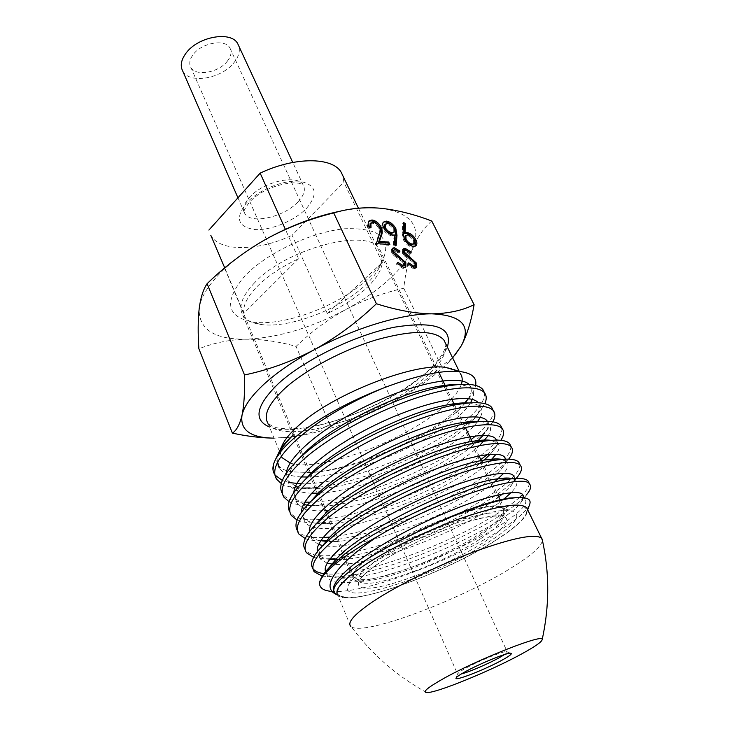 <?xml version="1.0" encoding="UTF-8"?>
<svg xmlns="http://www.w3.org/2000/svg" width="729" height="729" viewBox="0 0 729 729"><rect width="100%" height="100%" fill="white"/><g stroke="black" fill="none" stroke-linecap="round" stroke-linejoin="round"><path stroke-width="0.55" stroke-dasharray="3.65 2.73" d="M368.847 566.205C357.374 574.179 350.512 580.566 348.28 585.378C336.962 608.542 439.377 574.917 490.508 540.836C516.989 523.376 523.458 513.271 509.926 510.528C489.296 507.083 406.49 539.414 368.847 566.205M371.498 556.437C361.274 563.617 355.132 569.431 353.064 573.878L353.164 578.78C360.846 590.053 440.872 561.594 481.623 534.239C499.839 522.201 507.439 513.69 504.441 508.696L498.417 506.509C479.327 503.302 405.452 532.052 371.662 556.318M254.576 282.779C242.101 295.983 238.164 306.736 242.775 315.046C245.873 319.995 251.76 323.111 260.417 324.396C288.283 328.916 339.286 309.725 364.965 285.504C371.553 279.417 376.31 273.457 379.226 267.625C382.707 260.508 382.88 254.457 379.745 249.482C369.43 226.956 286.725 247.869 254.576 282.779M245.154 275.608C223.639 301.141 226.026 316.586 252.325 321.954C283.253 326.966 339.04 305.989 367.316 279.253C374.569 272.537 379.818 265.93 383.062 259.442C391.828 237.791 379.044 227.566 344.708 228.769C311.666 231.813 266.814 252.954 245.154 275.608M290.197 463.043C317.37 472.319 396.33 444.326 436.662 412.45C450.094 402.062 458.331 392.685 461.366 384.338M459.243 371.425L460.363 373.722C457.848 370.332 452.909 368.218 445.556 367.38M278.205 465.102C280.701 468.902 285.868 471.18 293.687 471.936L310.363 472.465C348.508 470.187 409.898 445.392 445.574 419.266L464.236 403.438M468.483 398.672C472.447 393.797 474.825 389.386 475.627 385.441M529.09 483.099C529.445 485.97 527.286 489.77 522.62 494.499M519.467 497.488C513.262 503.01 504.814 509.042 494.144 515.576C444.954 546.167 356.545 578.471 324.004 573.65M322.273 576.192L337.099 576.949C375.818 574.862 451.406 545.593 495.501 518.428C510.063 509.535 520.333 501.725 526.311 495.009L519.932 503.848C500.021 528.042 394.216 575.919 347.113 578.024C336.269 578.698 329.38 577.149 326.446 573.377L325.571 571.645M484.366 392.557C485.523 402.071 475.144 414.437 453.219 429.663C412.596 458.031 340.935 484.867 301.068 483.774M465.476 427.695C435.359 454.723 361.529 486.525 318.354 488.658L310.007 487.938C350.831 485.751 416.541 459.935 454.85 433.09C465.047 426 472.957 419.266 478.561 412.887L484.812 403.638M493.086 410.217C494.134 416.687 488.348 425.235 475.745 435.86M471.171 439.541L461.311 446.658C420.843 474.506 350.193 501.652 310.107 502.181M289.094 501.716C295.008 504.741 303.683 505.917 315.11 505.252C355.679 503.165 423.394 476.702 462.787 449.757C473.814 442.275 482.197 435.268 487.947 428.716L492.868 421.809M501.916 428.087C502.6 436.762 491.747 448.599 469.367 463.58C413.954 501.543 304.44 535.432 289.996 512.177L291.345 515.503M297.067 520.05C302.553 522.465 310.344 523.386 320.432 522.802C360.746 520.734 430.338 493.615 470.816 466.615L480.821 459.607M487.209 454.604L497.397 444.836L500.841 440.298M510.856 446.184C511.293 454.413 500.185 465.922 477.531 480.703C437.71 506.664 370.578 533.254 329.891 537.073M325.845 540.599C365.685 538.549 437.218 510.801 478.944 483.682C491.701 475.463 501.033 467.982 506.956 461.247L508.642 459.161M519.914 464.528C520.105 472.292 508.733 483.464 485.778 498.035C429.017 534.822 318.755 570.442 305.196 549.575L306.499 552.782M313.616 557.293C318.163 558.624 324.095 559.079 331.394 558.642C370.806 556.591 444.335 528.051 487.172 500.951C500.841 492.367 510.646 484.703 516.588 477.96L510.382 486.507L502.591 493.888M289.486 482.625L282.333 480.447M274.988 475.253L274.286 473.777C272.901 469.276 273.575 463.926 276.318 457.73M281.294 483.591C286.233 486.498 293.304 488.011 302.508 488.12M304.868 502.135C293.532 501.689 286.087 498.928 282.542 493.843L283.918 497.214M323.075 537.555C309.843 538.084 301.332 535.815 297.541 530.758L298.872 534.02M305.223 538.576C309.205 540.061 314.381 540.79 320.76 540.754M496.804 539.524C513.435 528.807 523.313 520.087 526.42 513.353C529.363 502.518 511.439 502.91 472.656 514.51C435.45 526.438 387.546 549.374 360.955 567.855C336.698 585.423 331.34 595.247 344.881 597.324C369.448 600.723 452.044 568.766 496.804 539.524M529.555 504.741C526.356 511.485 515.941 520.369 498.281 531.377C449.246 562.341 358.923 595.903 329.508 591.146L344.881 597.324M337.217 594.928L333.928 591.784M345.756 309.561C362.24 300.603 376.492 290.716 388.502 279.89C400.449 269.028 408.614 258.376 413.006 247.933C408.477 259.706 405.397 273.147 403.766 288.256C383.408 292.785 364.072 299.892 345.756 309.561C327.594 319.685 311.028 331.977 296.065 346.421C279.234 341.609 262.476 339.204 245.782 339.213C277.585 337.892 310.909 328.004 345.756 309.561M274.058 438.147L288.629 437.364C320.204 433.381 353.674 422.301 389.04 404.148C414.418 390.817 434.475 376.647 449.201 361.639L452.627 357.893M271.744 438.102L288.611 437.364C304.358 435.295 318.126 431.012 329.9 424.524C350.166 420.633 369.876 413.844 389.04 404.148C408.03 393.933 425.481 381.249 441.373 366.104L451.843 358.495L454.367 355.834M265.638 239.367C226.983 260.873 201.031 289.149 199.154 308.877C198.744 329.344 214.28 339.459 245.782 339.213C229.453 339.678 213.816 342.867 198.88 348.799M431.759 221.033C423.996 227.639 417.744 236.606 413.006 247.933C421.444 225.735 410.573 212.494 380.392 208.221C369.038 207.209 355.925 208.148 341.044 211.018M282.187 445.401C280.337 449.647 280.036 453.247 281.294 456.199M277.931 454.495C276.409 458.577 276.428 461.986 277.977 464.719M329.9 424.524L296.065 346.421M441.373 366.104L403.766 288.256M415.503 246.047L412.614 247.249C408.905 246.648 405.834 244.179 403.392 239.85L402.226 233.298L402.727 223.302L403.602 222.482M402.727 223.302L403.529 223.867M412.614 247.249L413.498 246.438M403.392 239.85L404.276 239.03M413.407 244.297L413.37 240.579C411.575 237.654 409.406 236.032 406.864 235.731L405.169 236.114M413.37 240.579L414.254 239.759M406.864 235.731L407.748 234.911M395.373 244.908L395.273 246.238L396.157 245.409M395.273 246.238L393.305 244.98L394.189 244.151M393.305 244.98L394.07 235.832L394.945 235.002M394.07 235.832L392.12 235.877L392.995 235.048M392.12 235.877C388.357 235.294 385.249 232.861 382.798 228.569L383.673 227.73M382.798 228.569C381.613 226.072 381.549 224.195 382.597 222.928L383.226 222.409M393.305 232.925L393.186 229.216C391.4 226.282 389.204 224.641 386.607 224.304L384.684 224.769M386.607 224.304L387.482 223.475M393.186 229.216L394.07 228.387M388.521 244.37L388.967 245.281L375.462 244.479L378.488 235.166C379.572 233.371 379.663 231.066 378.752 228.25C377.011 225.279 374.824 223.603 372.173 223.202L373.048 222.354M372.173 223.202L370.204 223.666M369.813 227.32L370.159 228.259L371.034 227.412M370.159 228.259L368.355 228.131L369.238 227.284M368.355 228.131C367.079 225.352 366.997 223.229 368.127 221.762L368.746 221.242M388.967 245.281L389.851 244.443M375.462 244.479L376.355 243.641M378.488 235.166L379.372 234.328M378.752 228.25L379.627 227.412M405.242 267.452L403.028 268.482L403.93 267.661M403.028 268.482L396.221 264.098L397.979 262.358M396.221 264.098L397.077 263.187M403.565 265.994L403.547 263.415L404.449 262.595M403.547 263.415L402.08 261.529L402.982 260.7M402.08 261.529L393.97 255.651L394.863 254.822M393.97 255.651L391.683 252.708L392.576 251.879M391.683 252.708L391.582 249.108L392.193 248.68M399.073 251.979L398.417 253.018L399.31 252.188M398.417 253.018L394.189 250.43L395.082 249.6M394.189 250.43L393.131 250.685M393.113 252.817L395.829 255.597M401.533 259.497L404.477 262.668M415.904 267.908L413.744 268.91L414.646 268.099M413.744 268.91L407.028 264.563L407.93 263.743M407.028 264.563L408.759 262.841M414.245 266.459L414.209 263.889L415.111 263.078M414.209 263.889L412.751 262.012L413.653 261.201M412.751 262.012L404.741 256.189L405.634 255.369M404.741 256.189L402.481 253.282L403.374 252.462M402.481 253.282L402.362 249.692L402.973 249.272M409.734 252.544L409.087 253.583L409.98 252.763M409.087 253.583L404.914 251.022L405.807 250.202M404.914 251.022L403.893 251.268M403.811 253.245L406.062 255.733M406.026 255.761L406.837 256.316M411.83 259.715L415.202 263.269M523.55 497.661L519.932 503.848M514.565 477.75C514.865 480.028 513.471 482.944 510.382 486.507M498.764 496.905C464.883 523.13 382.251 557.658 341.081 559.653L337.609 559.781M329.608 559.398C324.113 558.696 320.423 557.011 318.527 554.341L317.388 551.598M505.616 459.17C506.126 461.84 504.559 465.284 500.914 469.494C479.381 495.556 382.862 539.496 335.176 541.538L326.091 541.547M325.827 541.538C318.163 541.009 313.124 539.004 310.7 535.533L309.388 531.723M496.513 440.106C497.779 443.259 496.112 447.488 491.519 452.791L490.125 454.34M483.956 460.172C453.329 487.054 372.756 521.645 329.435 523.668L316.723 523.386M316.614 523.376C309.807 522.511 305.26 520.369 302.972 516.961L301.56 512.013M487.346 421.298C489.405 424.715 487.974 429.408 483.072 435.386M477.595 441.163C449.456 468.437 368.592 503.976 323.794 506.044L307.164 505.224M303.674 504.322L295.354 498.627L293.887 492.467M468.592 402.973C474.47 403.365 478.415 404.759 480.438 407.137L478.169 402.736C481.313 406.828 479.6 412.66 473.03 420.232L471.918 421.471M470.752 422.711L465.895 427.331M318.354 488.658C310.189 489.15 303.41 488.64 298.024 487.154M295.5 486.316L287.827 480.52L286.36 473.094M468.984 384.393L469.604 385.049C472.246 388.42 471.809 392.949 468.3 398.654M464.902 403.356L463.772 404.686C440.143 432.671 359.297 470.096 310.955 472.52L293.687 471.936M520.078 497.479L525.017 499.274C532.316 507.083 490.735 534.84 440.489 556.09C390.325 577.505 337.172 589.761 328.378 578.197C326.419 575.5 326.929 571.718 329.909 566.861M512.779 478.698L515.877 480.375C518.146 482.972 516.551 487.072 511.084 492.676M503.967 499.01C469.102 527.75 369.166 568.365 332.67 564.173M327.157 563.225L320.423 559.107C318.117 555.808 319.01 551.142 323.111 545.101M501.989 459.407L506.855 461.721C509.07 464.291 508.031 468.136 503.721 473.258M494.417 482.097C458.468 512.35 357.073 552.573 322.747 545.529M318.673 544.481L312.568 540.244C309.962 536.389 311.192 530.931 316.268 523.85M491.054 440.352L497.943 443.296C500.112 445.866 499.483 449.52 496.039 454.276M491.082 459.963C457.092 496.139 319.603 547.105 304.804 521.618C301.879 517.116 303.565 510.719 309.852 502.445M479.928 421.544C484.421 422.018 487.491 423.212 489.141 425.107C491.273 427.668 490.963 431.194 488.193 435.669M479.591 445.592C445.51 478.734 335.941 521.299 304.312 508.459M302.316 507.603L297.14 503.229C293.887 498.016 296.074 490.644 303.701 481.104M480.438 407.137C482.552 409.707 482.489 413.124 480.256 417.389M477.404 421.79C457.083 449.784 365.894 492.111 317.325 493.15M311.666 493.187C300.321 492.877 292.967 490.17 289.577 485.077C285.968 479.099 288.73 470.679 297.86 459.799M457.083 384.639C464.491 384.903 469.412 386.488 471.845 389.386C473.941 391.965 474.087 395.309 472.31 399.419M470.506 402.827C454.012 431.44 358.868 476.884 307.674 477.03M301.35 476.93C290.115 476.31 282.761 473.312 279.28 467.945M277.64 462.168C277.439 454.832 282.679 445.711 293.368 434.803M372.282 555.088C357.228 565.795 351.168 573.176 354.103 577.213L356.609 578.799C371.836 584.95 443.159 558.359 480.311 533.491C495.164 523.704 502.901 516.123 503.511 510.756L502.655 508.386C497.688 496.586 411.338 526.885 372.282 555.088M327.303 313.525L382.361 262.467C381.449 270.587 375.872 279.371 365.648 288.83C355.26 298.234 342.475 306.462 327.303 313.525L292.083 235.276L343.86 182.204L342.912 175.899M298.562 258.749L243.823 313.406C242.739 305.788 247.195 296.803 257.191 286.451C267.643 276.045 281.43 266.805 298.562 258.749L285.376 229.343M243.823 313.406L224.742 267.898M354.103 577.213L210.818 235.321C219.912 252.143 258.576 251.186 292.083 235.276M382.361 262.467L343.86 182.204M426.647 692.55C396.558 675.901 371.489 654.004 351.424 626.849L350.585 626.156L337.791 595.019C347.605 608.478 446.23 573.003 497.233 539.433C517.59 526.283 527.714 516.369 527.605 509.671M351.424 626.849C364.391 636.062 460.117 599.994 510.847 568.183C531.058 555.708 541.583 546.422 542.422 540.326M504.568 654.533C506.773 653.038 507.648 652.1 507.184 651.726L506.418 651.58C502.399 651.289 477.641 661.467 465.075 668.621C460.573 671.154 458.076 672.903 457.602 673.86L461.384 673.942M227.393 61.108C231.111 56.279 231.959 51.923 229.936 48.023C225.443 38.582 201.632 42.729 193.139 54.629C189.658 59.359 188.875 63.569 190.788 67.287C195.399 76.827 218.718 72.754 227.393 61.108M182.687 70.968C189.212 84.436 221.898 78.714 234.173 62.384C238.811 56.488 240.324 50.948 238.702 45.781M447.342 347.068C443.761 355.943 435.605 365.539 422.884 375.845C381.267 410.381 298.58 438.831 269.475 427.012M445.419 343.131C447.588 345.71 441.327 361.028 421.599 376.374L409.643 385.222L396.066 393.833L381.294 401.934L365.739 409.315L349.838 415.767L334.055 421.107L318.837 425.162L303.173 428.014L287.463 428.998L277.056 427.859L272.956 426.629L267.962 423.339C281.303 446.43 376.51 418.264 421.553 380.529C439.551 365.885 447.551 353.529 445.574 343.45M402.226 233.298L403.11 232.478M397.797 258.358L398.69 257.537M408.522 258.877L409.416 258.066M376.857 564.538C348.754 583.792 354.148 592.75 382.971 586.007C411.475 579.509 456.554 559.918 483.956 542.203C511.685 524.443 515.613 511.603 487.09 516.879C458.997 521.864 404.531 545.356 376.857 564.538M480.639 538.685C494.964 529.309 502.418 522.082 502.992 517.025C501.816 510.391 486.735 511.667 457.73 520.852C430.165 530.083 396.412 546.431 376.875 559.927C359.698 572.165 354.586 579.692 361.529 582.507C375.945 588.285 444.79 562.533 480.639 538.685M298.061 201.796C284.246 217.187 250.412 224.787 244.744 213.387C242.402 209.013 243.96 203.71 249.418 197.468C262.887 181.612 297.869 173.812 303.246 185.102C305.743 189.786 304.02 195.354 298.061 201.796M306.435 208.403C318.573 193.96 316.459 184.938 300.093 181.33C284.028 179.462 258.093 190.014 246.174 203.309C234.902 218.244 237.791 226.983 254.822 229.535C270.796 230.619 294.398 220.923 306.435 208.403M353.064 573.878L348.28 585.378M242.775 315.046L353.164 578.78M260.417 324.396L252.325 321.954M526.42 513.353L527.696 509.844M449.201 361.639L451.843 358.495M267.962 423.339L281.412 456.035M379.226 267.625L383.062 259.442M379.745 249.482L438.858 372.364M445.547 386.27L451.761 399.191M454.577 405.042L462.97 422.492M463.043 422.647L465.357 427.449M472.091 441.446L479.017 455.844M481.322 460.655L497.798 494.891M500.176 499.839L504.441 508.696M498.417 506.509L509.926 510.528M415.831 245.828L415.266 246.347M383.463 222.099L382.597 222.928M368.992 220.914L368.127 221.762M392.475 248.279L391.582 249.108M405.652 267.215L404.959 267.844M403.246 248.871L402.362 249.692M416.314 267.671L415.621 268.299M334.456 592.65L334.666 593.16M524.26 497.752L525.017 499.274M326.446 573.377L328.378 578.197M514.947 478.516L515.877 480.375M318.527 554.341L320.423 559.107M505.571 459.179L506.855 461.721M310.7 535.533L312.568 540.244M496.321 440.106L497.943 443.296M302.972 516.961L304.804 521.618M487.191 421.289L489.141 425.107M295.354 498.627L297.14 503.229M287.827 480.52L289.577 485.077M469.604 385.049L471.845 389.386M337.099 576.949L347.113 578.024M331.394 558.642L336.087 559.134M336.096 559.134L341.081 559.653M506.956 461.247L500.914 469.494M326.811 540.699L335.176 541.538M497.397 444.836L491.519 452.791M320.432 522.802L329.435 523.668M487.947 428.716L482.972 435.386M315.11 505.252L323.794 506.044M478.561 412.887L473.03 420.232M464.765 403.374L463.772 404.686M310.363 472.465L310.955 472.52M356.609 578.799L361.529 582.507L360.117 582.243L359.652 581.195L361.794 577.404C364.81 573.841 370.04 569.44 377.494 564.228C397.597 550.422 432.935 533.382 461.22 523.978C490.808 513.845 504.668 515.995 502.472 516.342L502.992 517.025L503.511 510.756M358.431 208.193L502.655 508.386M506.418 651.58L510.446 653.184M229.936 48.023L507.184 651.726M190.788 67.287L457.675 674.316M457.602 673.86L456.09 677.979M237.946 197.805L244.744 213.387C245.245 211.392 240.406 214.855 249.345 202.234C259.551 191.654 273.585 185.175 291.454 182.797C301.104 183.015 299.3 183.571 301.569 184.1L303.246 185.102L292.748 162.449"/><path stroke-width="1.09" d="M461.366 384.338C462.769 380.128 462.432 376.592 460.363 373.722M475.627 385.441C477.094 377.567 471.69 372.911 459.407 371.48L445.556 367.38C414.746 362.477 334.684 393.387 300.202 424.132C291.627 431.495 285.832 438.156 282.806 444.107L282.187 445.401M459.407 371.48C441.455 370.004 415.867 375.626 382.634 388.329C346.767 402.426 317.598 418.747 295.108 437.272C285.331 445.601 278.751 453.073 275.389 459.698C272.537 465.439 272.163 470.132 274.286 473.777M464.236 403.438L468.483 398.672M526.311 495.009C530.584 490.079 531.66 486.407 529.527 483.992C523.668 472.465 440.444 498.727 377.458 536.526C364.91 543.46 354.121 550.14 345.081 556.546C329.071 568.082 320.56 576.958 319.566 583.182C319.958 579.118 323.111 573.987 329.007 567.782L344.206 554.459C384.11 522.757 472.583 483.464 508.405 479.245C518.957 477.741 525.5 478.306 528.024 480.958L529.09 483.099M522.62 494.499L519.467 497.488M382.634 388.329C347.086 403.392 318.281 420.597 296.229 439.942C277.722 457.192 271.17 470.26 276.573 479.153L281.294 483.591M282.433 493.661C277.476 485.396 283.663 473.121 300.995 456.855L302.681 455.343C334.493 426.347 403.128 393.642 444.553 386.452C465.366 382.771 478.151 383.818 482.908 389.596L484.366 392.557M484.812 403.638C486.781 399.292 486.69 395.71 484.548 392.922C477.996 384.502 449.192 386.343 410.536 399.929C371.945 413.48 328.332 437.573 304.175 458.906C285.404 475.946 278.651 488.722 283.918 497.214L289.094 501.716M289.914 512.05C285.367 504.732 290.652 493.752 305.77 479.108L310.764 474.625C344.325 444.818 417.043 410.91 457.912 404.413C476.21 401.378 487.473 402.381 491.701 407.402L493.086 410.217M475.745 435.86L471.171 439.541M492.868 421.809C495.383 417.179 495.529 413.461 493.314 410.664C486.972 402.754 458.259 405.142 419.421 419.075C380.748 432.926 336.825 456.983 312.231 478.133C293.204 494.955 286.242 507.402 291.345 515.503L297.067 520.05M297.496 530.685C293.313 524.224 297.824 514.41 311.037 501.27L318.947 494.171C353.966 463.844 430.985 428.506 470.825 422.711C486.972 420.177 496.905 421.089 500.604 425.435L501.916 428.087M480.821 459.607L487.209 454.604M500.841 440.298C504.021 435.359 504.468 431.477 502.19 428.652C496.112 421.216 467.353 424.251 428.488 438.457C389.523 452.682 345.291 476.784 320.396 497.625C301.086 514.209 293.915 526.338 298.872 534.02L305.223 538.576M305.196 549.575C301.305 543.943 305.141 535.223 316.696 523.422L327.248 513.991C363.99 483.081 444.726 446.531 483.555 441.282C497.652 439.168 506.336 439.97 509.626 443.697L510.856 446.184M508.642 459.161C512.697 453.83 513.544 449.729 511.184 446.859C505.361 439.988 476.766 443.533 437.637 458.122C398.635 472.638 353.884 496.832 328.67 517.38C309.087 533.728 301.688 545.529 306.499 552.782L313.616 557.293M312.941 568.638C309.433 563.717 312.686 556.036 322.701 545.584L335.668 534.084C374.004 502.709 458.778 464.792 496.094 460.127C508.332 458.35 515.895 459.042 518.766 462.204L519.914 464.528M516.588 477.96C521.445 472.337 522.675 468.118 520.296 465.302C514.692 458.96 486.188 463.152 446.932 478.069C407.748 492.959 362.723 517.098 337.062 537.41C317.197 553.493 309.579 564.948 314.217 571.782L322.273 576.192M301.068 483.774L289.486 482.625M282.333 480.447L275.289 475.299M302.508 488.12L310.007 487.938M310.107 502.181L304.868 502.135M329.891 537.073L323.075 537.555M320.76 540.754L326.811 540.699M324.004 573.65C318.691 572.93 315.037 571.317 313.051 568.793M337.846 595.165L334.666 593.16C330.993 588.203 338.639 578.972 357.584 565.449C371.626 555.717 389.295 545.711 410.573 535.432C448.882 515.84 490.717 500.905 511.995 498.135C526.128 496.394 531.979 498.6 529.555 504.741M377.458 536.526C365.885 544.372 356.217 551.844 348.444 558.933C328.533 577.678 324.797 589.67 337.217 594.928M329.508 591.146C322.81 590.217 319.493 587.565 319.566 583.182M452.627 357.893L461.32 345.756C466.897 335.222 471.162 321.525 474.105 304.686C462.569 310.454 448.545 313.506 432.033 313.844C415.402 313.625 396.858 310.253 376.401 303.738C357.347 322.036 336.598 337.39 314.153 349.802C293.669 360.91 276.938 372.382 263.962 384.229C251.305 395.993 243.996 406.308 242.028 415.193C239.932 430.165 250.612 437.81 274.058 438.147M454.367 355.834L461.32 345.756C471.681 325.89 461.913 315.256 432.033 313.844C402.791 313.497 354.431 327.941 314.153 349.802C291.409 361.648 268.199 370.031 244.516 374.961C244.917 391.847 244.087 405.251 242.028 415.193C239.75 424.579 236.533 430.547 232.378 433.108C246.174 436.106 259.296 437.774 271.744 438.102M405.853 262.686L405.862 267.024L403.93 267.661L397.123 263.269L397.979 262.358L402.973 265.702L404.467 265.174L404.449 262.595L402.982 260.7L394.863 254.822L392.576 251.879L392.475 248.279L394.298 247.678L400.002 251.095L399.31 252.188L395.082 249.6L393.933 249.947L393.952 251.869L405.853 262.686L404.95 263.506L405.242 267.452M395.856 228.651L396.977 235.276L396.157 245.409L394.189 244.151L394.945 235.002L392.995 235.048C389.24 234.465 386.133 232.022 383.673 227.73C382.488 225.234 382.424 223.356 383.463 222.099L386.416 221.115C390.243 221.789 393.396 224.295 395.856 228.651L394.981 229.48L396.093 236.105L395.373 244.908M474.105 304.686L431.759 221.033C414.391 214.308 397.269 210.034 380.392 208.221C363.926 206.908 348.371 208.476 333.718 212.941L376.401 303.738M404.276 239.03L403.11 232.478L403.602 222.482L405.515 223.821L405.087 232.66L406.937 232.578C410.536 233.198 413.516 235.585 415.876 239.75C417.116 242.31 417.216 244.242 416.159 245.536L413.498 246.438C409.798 245.828 406.718 243.358 404.276 239.03M379.627 227.412C377.886 224.441 375.699 222.755 373.048 222.354L370.879 223.019L371.034 227.412L369.238 227.284C367.954 224.505 367.872 222.381 368.992 220.914L371.981 219.976C375.781 220.586 378.889 223.047 381.303 227.357C382.525 230.646 382.552 233.353 381.385 235.467L379.463 241.454L388.675 242.028L389.851 244.443L376.355 243.641L379.372 234.328C380.456 232.533 380.538 230.227 379.627 227.412M416.496 263.169L416.523 267.488L414.646 268.099L407.93 263.743L408.759 262.841L413.689 266.149L415.138 265.648L415.111 263.078L413.653 261.201L405.634 255.369L403.374 252.462L403.246 248.871L405.014 248.288L410.646 251.678L409.98 252.763L405.807 250.202L404.686 250.539L404.713 252.453L416.496 263.169L415.594 263.98L415.904 267.908M232.378 433.108L198.88 348.799C197.86 333.6 197.951 320.295 199.154 308.877C200.548 297.888 203.2 289.495 207.091 283.709C224.833 266.413 244.343 251.633 265.638 239.367C287.199 227.576 309.898 218.764 333.718 212.941M341.044 211.018C315.657 216.167 290.516 225.616 265.638 239.367M281.294 456.199L282.077 457.657L290.197 463.043M276.318 457.73L277.138 456.017C280.373 449.556 285.777 442.485 293.368 434.803C286.388 441.2 281.613 446.941 279.043 452.026L277.931 454.495M277.977 464.719L279.28 467.945L277.64 462.168M244.516 374.961L207.091 283.709M403.529 223.867L404.641 224.641L405.515 223.821M404.641 224.641L404.212 233.48L405.087 232.66M404.212 233.48L406.062 233.398L406.937 232.578M406.062 233.398C409.652 234.009 412.632 236.396 414.992 240.561L415.876 239.75M414.992 240.561L415.503 246.047M405.169 236.114L405.142 240.051C406.891 242.957 409.024 244.57 411.53 244.889L414.099 243.659M414.254 239.759C412.459 236.834 410.29 235.221 407.748 234.911L405.889 235.449L406.026 239.23C407.775 242.137 409.908 243.75 412.414 244.069L414.291 243.486L414.254 239.759M411.53 244.889L412.414 244.069M405.142 240.051L406.026 239.23M383.226 222.409L386.416 221.115M385.55 221.953C389.368 222.618 392.521 225.124 394.981 229.48M384.684 224.769L384.493 228.578C386.361 231.576 388.63 233.216 391.273 233.517L394.024 232.25M385.368 227.74C387.245 230.738 389.505 232.387 392.156 232.679L394.189 232.095L394.07 228.387C392.275 225.452 390.079 223.812 387.482 223.475L385.368 224.122L385.368 227.74L384.493 228.578M391.273 233.517L392.156 232.679M370.204 223.666L369.813 227.32M368.746 221.242L371.107 220.823L371.981 219.976M371.107 220.823C374.916 221.434 378.023 223.885 380.429 228.195L381.303 227.357M380.429 228.195C381.65 231.485 381.677 234.191 380.502 236.305L378.579 242.301L379.463 241.454M378.579 242.301L387.792 242.857L388.675 242.028M387.792 242.857L388.521 244.37M397.141 263.251L402.071 266.522L402.973 265.702M402.071 266.522L404.294 265.338M392.193 248.68L394.298 247.678M393.405 248.498L399.109 251.924L400.002 251.095M393.131 250.685L393.059 252.699L393.952 251.869M395.3 255.186L396.175 254.385M395.829 255.597L398.298 257.2L399.2 256.38M398.298 257.2L401.533 259.497M404.477 262.668L404.95 263.506M407.939 263.734L412.787 266.969L413.689 266.149M412.787 266.969L414.965 265.803M402.973 249.272L405.014 248.288M404.13 249.108L409.753 252.498L410.646 251.678M403.893 251.268L403.811 253.245M403.83 253.273L404.713 252.453M406.062 255.733L406.919 254.94M406.837 256.316L409.005 257.738L409.908 256.918M409.005 257.738L411.83 259.715M415.202 263.269L415.594 263.98M333.928 591.784C327.795 581.532 364.536 551.835 416.359 526.183C468.1 500.422 516.815 487.264 522.666 494.544L523.55 497.661M325.571 571.645C320.897 560.036 357.994 529.865 408.923 504.878C459.78 479.791 507.366 467.854 513.544 475.718L514.565 477.75M502.591 493.888L498.764 496.905M337.609 559.781L329.608 559.398M317.388 551.598C314.163 538.695 351.578 508.159 401.624 483.865C451.588 459.47 498.044 448.718 504.541 457.129L505.616 459.17M309.388 531.723C307.474 517.626 345.109 486.817 394.307 463.207C443.442 439.496 488.831 429.864 495.647 438.776L496.513 440.106M490.125 454.34L483.956 460.172M301.56 512.013C300.849 496.814 338.602 465.831 386.99 442.886C435.313 419.84 479.737 411.256 486.863 420.651L487.346 421.298M483.072 435.386L477.595 441.163M307.164 505.224L303.674 504.322M293.887 492.467C294.279 476.265 332.078 445.191 379.654 422.893C427.194 400.503 470.724 392.895 478.16 402.727M471.918 421.471L470.752 422.711M298.024 487.154L295.5 486.316M286.36 473.094C287.782 456.163 324.669 425.554 370.833 403.93C417.006 382.196 459.981 374.87 468.984 384.393M468.3 398.654L464.902 403.356M410.573 535.432C448.28 515.804 489.378 500.759 509.635 498.007L520.078 497.479M329.909 566.861L336.169 559.052C361.739 530.056 460.099 482.899 497.971 478.78C504.668 477.805 509.598 477.777 512.779 478.698M511.084 492.676L503.967 499.01M332.67 564.173L327.157 563.225M323.111 545.101L329.645 537.328C356.299 508.122 447.478 464.373 486.179 459.808C493.032 458.778 498.299 458.641 501.989 459.407M503.721 473.258L494.417 482.097M322.747 545.529L318.673 544.481M316.268 523.85L323.403 515.658C350.913 486.544 435.003 446.157 474.196 441.091C481.268 439.988 486.881 439.742 491.054 440.352M496.039 454.276L491.082 459.963M309.852 502.445L317.479 494.007C345.637 465.284 422.72 428.233 462.04 422.638C469.339 421.444 475.299 421.08 479.928 421.544M488.193 435.669L479.591 445.592M304.312 508.459L302.316 507.603M303.701 481.104L311.957 472.346C340.47 444.344 410.7 410.564 449.702 404.467C457.238 403.146 463.535 402.654 468.592 402.973M480.256 417.389L477.404 421.79M317.325 493.15L311.666 493.187M297.86 459.799L306.891 450.604C335.468 423.704 398.736 393.232 436.981 386.607C444.854 385.131 451.552 384.475 457.083 384.639M472.31 399.419L470.506 402.827M307.674 477.03L301.35 476.93M224.742 267.898L210.818 235.321M342.912 175.899L341.19 172.308C332.652 157.008 294.963 156.562 260.162 173.137L208.886 230.072M285.376 229.343L260.162 173.137M527.605 509.671L526.611 507.63C519.786 502.071 497.752 505.68 460.509 518.465C425.144 531.14 384.274 551.425 360.418 567.964C341.719 581.213 334.174 590.226 337.791 595.019M542.422 540.326L541.519 538.13C535.095 533.473 513.161 537.82 475.7 551.188C440.097 564.374 398.663 584.676 374.259 600.732C355.123 613.581 347.232 622.056 350.585 626.156M442.084 679.392C427.504 687.711 422.355 692.103 426.647 692.55C435.623 693.516 491.911 670.416 522.465 653.494C534.676 646.778 541.228 642.24 542.121 639.88C546.868 632.089 476.875 659.463 442.084 679.392M464.409 672.193C459.388 675.008 456.618 676.94 456.09 677.979C453.684 681.852 485.705 669.322 502.436 659.945C510.218 655.608 512.879 653.348 510.446 653.184C506.054 652.874 478.415 664.265 464.409 672.193M461.384 673.942C469.13 672.029 488.53 663.709 499.292 657.695L504.568 654.533M238.702 45.781L237.8 43.849C231.503 30.582 197.832 36.441 185.941 53.272C181.111 59.887 180.027 65.792 182.687 70.968L237.946 197.805M269.475 427.012C252.981 419.977 256.007 405.452 278.551 383.454C304.503 359.716 355.652 334.848 394.79 327.139C435.541 320.796 453.055 327.439 447.342 347.068M445.574 343.45L443.952 340.133C435.167 330.073 412.915 329.891 377.185 339.596C343.414 349.583 305.888 369.521 285.039 388.275C268.755 403.419 263.06 415.102 267.962 423.339M396.093 236.105L396.977 235.276M380.502 236.305L381.385 235.467M445.419 343.131L459.243 371.425M528.024 480.958L529.527 483.992M482.908 389.596L484.548 392.922M491.701 407.402L493.314 410.664M500.604 425.435L502.19 428.652M509.626 443.697L511.184 446.859M518.766 462.204L520.296 465.302M274.988 475.253L276.573 479.153M312.96 568.693L314.217 571.782M527.696 509.844L529.546 504.741M282.806 444.107L279.043 452.026M277.138 456.017L275.389 459.698M281.412 456.035L282.077 457.657M438.858 372.364L445.547 386.27M451.761 399.191L454.577 405.042M465.357 427.449L472.091 441.446M479.017 455.844L481.322 460.655M497.798 494.891L500.176 499.839M405.889 235.449L405.005 236.269M385.368 224.122L384.493 224.96M370.879 223.019L370.004 223.867M393.933 249.947L393.04 250.776M404.686 250.539L403.793 251.359M522.666 494.544L524.26 497.752M513.544 475.718L514.947 478.516M504.541 457.129L505.571 459.179M495.647 438.776L496.321 440.106M486.863 420.651L487.191 421.289M509.635 498.007L511.995 498.135M336.169 559.052L329.007 567.782M497.971 478.78L508.405 479.245M329.645 537.328L322.701 545.584M486.179 459.808L496.094 460.127M323.403 515.658L316.696 523.422M474.196 441.091L483.555 441.282M317.479 494.007L311.037 501.27M462.04 422.638L470.825 422.711M311.957 472.346L305.77 479.108M449.702 404.467L457.912 404.413M306.891 450.604L300.995 456.855M436.981 386.607L444.553 386.452M482.972 435.386L482.243 436.361M467.043 400.385L464.765 403.374M341.19 172.308L358.431 208.193M542.121 639.88C549.602 605.908 549.593 572.265 542.112 538.95M526.611 507.63L541.519 538.13M237.8 43.849L292.748 162.449"/></g></svg>
